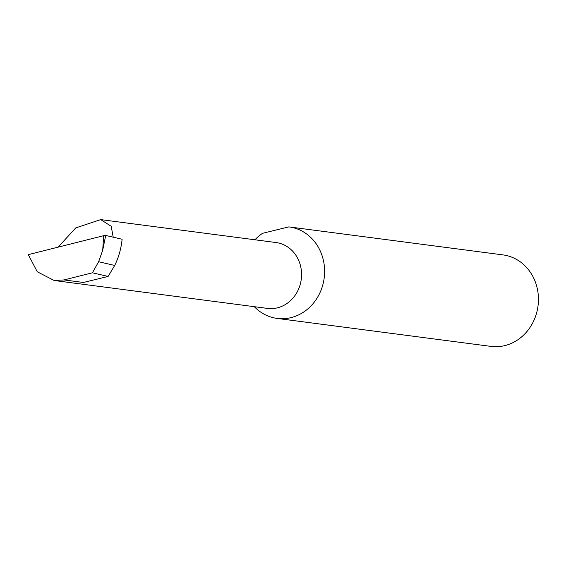 <?xml version="1.0" encoding="UTF-8"?>
<svg xmlns="http://www.w3.org/2000/svg" width="566" height="566" viewBox="0 0 566 566"><rect width="100%" height="100%" fill="white"/><g stroke="black" fill="none" stroke-linecap="round" stroke-linejoin="round"><path stroke-width="0.85" d="M113.2 237.189L111.212 226.294L100.691 219.608L75.773 227.893L58.1 247.151M100.691 219.608L276.024 242.538A33.21 29.793 97.5 0 1 301.034 268.291A33.21 29.793 97.5 0 1 267.407 308.399L54.173 280.503L64.029 279.929L92.407 272.798L98.626 261.725L114.714 265.461C118.733 257.212 121.195 248.481 122.114 239.255L105.701 235.456L102.708 250.229L103.635 235.697L28.3 254.643L37.257 271.765L54.173 280.503M254.311 306.68A46.136 41.396 -82.5 0 0 277.149 318.425L490.984 346.392A46.136 41.396 -82.5 0 0 537.7 290.669A46.136 41.396 -82.5 0 0 502.948 254.891A46.136 41.396 -82.5 0 0 502.665 254.856M277.149 318.425A46.136 41.396 -82.5 0 0 323.865 262.695A46.136 41.396 -82.5 0 0 289.113 226.924A46.136 41.396 -82.5 0 0 288.823 226.888L262.574 233.312A46.136 41.396 -82.5 0 0 254.926 239.779M64.029 279.929L83.457 282.469L108.106 276.434L114.714 265.461M108.106 276.434L92.407 272.798M98.626 261.725L102.708 250.229M103.635 235.697L105.701 235.456M502.948 254.891L289.113 226.924"/></g></svg>

